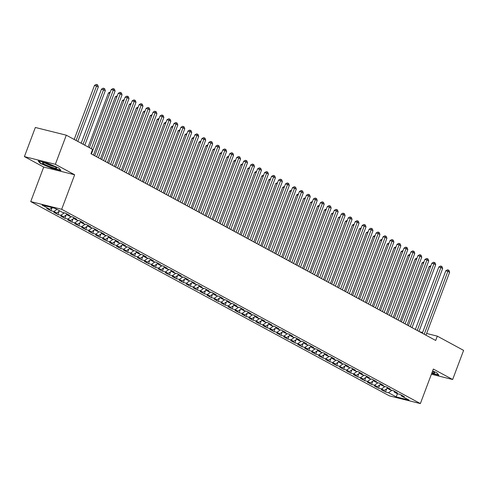 <?xml version="1.0" encoding="UTF-8"?>
<svg xmlns="http://www.w3.org/2000/svg" width="488" height="488" viewBox="0 0 488 488"><rect width="100%" height="100%" fill="white"/><g stroke="black" fill="none" stroke-linecap="round" stroke-linejoin="round"><path stroke-width="0.73" d="M30.732 201.587L389.412 395.866L420.363 403.582L61.683 209.303L30.732 201.587L43.707 167.061L74.658 174.777L55.351 164.316L24.4 156.605L43.707 167.061M24.4 156.605L35.349 127.472L66.301 135.188L55.351 164.316M397.513 393.749L396.146 396.872L409.029 400.081L401.362 395.933L404.332 396.671L400.154 394.408L397.183 393.663L394.395 392.157L397.366 392.895L393.182 390.632L390.211 389.888L387.423 388.381L390.394 389.119L386.209 386.856L383.239 386.112L380.451 384.605L383.422 385.343L379.243 383.08L376.272 382.336L373.485 380.829L376.455 381.567L372.271 379.304L369.3 378.566L366.512 377.053L369.483 377.791L365.298 375.528L362.334 374.79L359.54 373.277L362.511 374.015L358.332 371.752L355.362 371.014L352.574 369.501L355.545 370.246L351.36 367.976L348.389 367.238L345.602 365.725L348.572 366.47L344.388 364.2L341.423 363.462L338.635 361.95L341.6 362.694L337.421 360.425L334.451 359.686L331.663 358.174L334.634 358.918L330.449 356.649L327.478 355.911L324.691 354.404L327.661 355.142L323.477 352.879L320.512 352.135L317.725 350.628L320.689 351.366L316.511 349.103L313.54 348.359L310.752 346.852L313.723 347.59L309.538 345.327L306.568 344.583L303.78 343.076L306.751 343.814L302.572 341.551L299.601 340.807L296.814 339.3L299.778 340.038L295.6 337.775L292.629 337.037L289.841 335.524L292.812 336.262L288.628 333.999L285.657 333.261L282.869 331.748L285.84 332.487L281.661 330.224L278.691 329.485L275.903 327.973L278.874 328.717L274.689 326.448L271.718 325.71L268.931 324.197L271.901 324.941L267.717 322.672L264.746 321.934L261.958 320.421L264.929 321.165L260.751 318.896L257.78 318.158L254.992 316.645L257.963 317.389L253.778 315.12L250.808 314.382L248.02 312.875L250.991 313.613L246.806 311.35L243.841 310.606L241.048 309.099L244.018 309.837L239.84 307.574L236.869 306.83L234.081 305.323L237.052 306.061L232.868 303.798L229.897 303.054L227.109 301.547L230.08 302.286L225.895 300.022L222.931 299.278L220.143 297.772L223.107 298.51L218.929 296.246L215.958 295.508L213.171 293.996L216.141 294.734L211.957 292.471L208.986 291.733L206.198 290.22L209.169 290.958L204.984 288.695L202.02 287.957L199.232 286.444L202.197 287.182L198.018 284.919L195.047 284.181L192.26 282.668L195.231 283.412L191.046 281.143L188.075 280.405L185.287 278.892L188.258 279.636L184.08 277.367L181.109 276.629L178.321 275.116L181.286 275.86L177.107 273.591L174.137 272.853L171.349 271.346L174.32 272.084L170.135 269.821L167.164 269.077L164.377 267.57L167.347 268.308L163.169 266.045L160.198 265.301L157.411 263.794L160.381 264.533L156.197 262.269L153.226 261.525L150.438 260.019L153.409 260.757L149.224 258.494L146.254 257.749L143.466 256.243L146.437 256.981L142.258 254.718L139.287 253.98L136.5 252.467L139.47 253.205L135.286 250.942L132.315 250.204L129.527 248.691L132.498 249.429L128.314 247.166L125.349 246.428L122.555 244.915L125.526 245.653L121.347 243.39L118.377 242.652L115.589 241.139L118.56 241.883L114.375 239.614L111.404 238.876L108.617 237.363L111.587 238.107L107.403 235.838L104.438 235.1L101.65 233.587L104.615 234.331L100.436 232.062L97.466 231.324L94.678 229.817L97.649 230.556L93.464 228.292L90.493 227.548L87.706 226.042L90.677 226.78L86.492 224.517L83.527 223.772L80.74 222.266L83.704 223.004L79.526 220.741L76.555 219.996L73.767 218.49L76.738 219.228L72.553 216.965L69.583 216.221L66.795 214.714L69.766 215.452L65.587 213.189L62.617 212.451L54.949 208.297L42.066 205.082L49.733 209.236L46.763 208.498L50.947 210.761L53.912 211.505L56.7 213.012L53.735 212.274L57.913 214.537L60.884 215.275L63.672 216.788L60.701 216.05L64.886 218.313L67.856 219.051L70.644 220.564L67.673 219.826L71.852 222.089L74.823 222.827L77.61 224.34L74.646 223.596L78.824 225.865L81.795 226.603L84.583 228.116L81.612 227.371L85.796 229.641L88.767 230.379L91.555 231.891L88.584 231.147L92.763 233.416L95.733 234.155L98.521 235.667L95.55 234.923L99.735 237.192L102.706 237.93L105.493 239.437L102.523 238.699L106.707 240.962L109.678 241.706L112.466 243.213L109.495 242.475L113.673 244.738L116.644 245.482L119.432 246.989L116.461 246.251L120.646 248.514L123.617 249.258L126.404 250.765L123.433 250.027L127.618 252.29L130.583 253.034L133.376 254.541L130.406 253.803L134.584 256.066L137.555 256.804L140.343 258.317L137.372 257.579L141.557 259.842L144.527 260.58L147.315 262.093L144.344 261.354L148.529 263.618L151.493 264.356L154.281 265.868L151.317 265.13L155.495 267.394L158.466 268.132L161.254 269.644L158.283 268.9L162.467 271.169L165.438 271.907L168.226 273.42L165.255 272.676L169.44 274.945L172.404 275.683L175.192 277.196L172.227 276.452L176.406 278.721L179.377 279.459L182.164 280.966L179.194 280.228L183.378 282.491L186.349 283.235L189.137 284.742L186.166 284.004L190.344 286.267L193.315 287.011L196.103 288.518L193.138 287.78L197.317 290.043L200.287 290.787L203.075 292.294L200.104 291.556L204.289 293.819L207.26 294.563L210.047 296.07L207.077 295.332L211.255 297.595L214.226 298.333L217.014 299.846L214.043 299.107L218.227 301.37L221.198 302.109L223.986 303.621L221.015 302.883L225.2 305.146L228.171 305.885L230.958 307.397L227.987 306.659L232.166 308.922L235.137 309.66L237.924 311.173L234.954 310.429L239.138 312.698L242.109 313.436L244.897 314.949L241.926 314.205L246.111 316.474L249.075 317.212L251.869 318.725L248.898 317.981L253.077 320.25L256.048 320.988L258.835 322.495L255.864 321.757L260.049 324.02L263.02 324.764L265.808 326.271L262.837 325.533L267.021 327.796L269.986 328.54L272.774 330.047L269.809 329.308L273.988 331.572L276.958 332.316L279.746 333.822L276.775 333.084L280.96 335.347L283.931 336.092L286.718 337.598L283.748 336.86L287.932 339.123L290.897 339.861L293.685 341.374L290.72 340.636L294.898 342.899L297.869 343.637L300.657 345.15L297.686 344.412L301.871 346.675L304.841 347.413L307.629 348.926L304.658 348.188L308.837 350.451L311.808 351.189L314.595 352.702L311.631 351.958L315.809 354.227L318.78 354.965L321.568 356.478L318.597 355.734L322.781 358.003L325.752 358.741L328.54 360.254L325.569 359.51L329.748 361.779L332.718 362.517L335.506 364.024L332.535 363.285L336.72 365.555L339.691 366.293L342.478 367.8L339.508 367.061L343.692 369.325L346.663 370.069L349.451 371.575L346.48 370.837L350.659 373.1L353.629 373.845L356.417 375.351L353.446 374.613L357.631 376.876L360.601 377.62L363.389 379.127L360.418 378.389L364.603 380.652L367.568 381.39L370.361 382.903L367.391 382.165L371.569 384.428L374.54 385.166L377.328 386.679L374.357 385.941L378.542 388.204L381.512 388.942L384.3 390.455L381.329 389.717L385.514 391.98L386.722 388.753M396.146 396.872L388.478 392.718L385.514 391.98M66.301 135.188L92.58 149.419L90.957 153.732L435.699 340.465L437.321 336.147L426.616 333.481M384.3 390.455L387.393 388.283M381.512 388.942L384.94 386.539M401.362 395.933L401.008 394.871M377.328 386.679L380.42 384.514M374.54 385.166L377.974 382.763M394.395 392.157L394.036 391.095M370.361 382.903L373.454 380.738M367.568 381.39L371.002 378.987M387.423 388.381L387.069 387.32M363.389 379.127L366.482 376.962M360.601 377.62L364.036 375.211M380.451 384.605L380.097 383.544M356.417 375.351L359.51 373.186M353.629 373.845L357.064 371.435M373.485 380.829L373.131 379.768M349.451 371.575L352.543 369.41M346.663 370.069L350.091 367.659M366.512 377.053L366.159 375.992M342.478 367.8L345.571 365.634M339.691 366.293L343.125 363.883M359.54 373.277L359.186 372.216M335.506 364.024L338.599 361.858M332.718 362.517L336.153 360.113M352.574 369.501L352.22 368.44M328.54 360.254L331.633 358.082M325.752 358.741L329.18 356.338M345.602 365.725L345.248 364.664M321.568 356.478L324.66 354.306M318.78 354.965L322.214 352.562M338.635 361.95L338.275 360.888M314.595 352.702L317.688 350.53M311.808 351.189L315.242 348.786M331.663 358.174L331.309 357.118M307.629 348.926L310.722 346.755M304.841 347.413L308.27 345.01M324.691 354.404L324.337 353.342M300.657 345.15L303.75 342.985M297.869 343.637L301.303 341.234M317.725 350.628L317.365 349.567M293.685 341.374L296.783 339.209M290.897 339.861L294.331 337.458M310.752 346.852L310.399 345.791M286.718 337.598L289.811 335.433M283.931 336.092L287.359 333.682M303.78 343.076L303.426 342.015M279.746 333.822L282.839 331.657M276.958 332.316L280.393 329.906M296.814 339.3L296.454 338.239M272.774 330.047L275.873 327.881M269.986 328.54L273.42 326.13M289.841 335.524L289.488 334.463M265.808 326.271L268.9 324.105M263.02 324.764L266.448 322.355M282.869 331.748L282.515 330.687M258.835 322.495L261.928 320.329M256.048 320.988L259.482 318.585M275.903 327.973L275.543 326.911M251.869 318.725L254.962 316.553M249.075 317.212L252.509 314.809M268.931 324.197L268.577 323.135M244.897 314.949L247.989 312.777M242.109 313.436L245.543 311.033M261.958 320.421L261.605 319.359M237.924 311.173L241.017 309.002M235.137 309.66L238.571 307.257M254.992 316.645L254.638 315.59M230.958 307.397L234.051 305.226M228.171 305.885L231.599 303.481M248.02 312.875L247.666 311.814M223.986 303.621L227.079 301.456M221.198 302.109L224.632 299.705M241.048 309.099L240.694 308.038M217.014 299.846L220.106 297.68M214.226 298.333L217.66 295.929M234.081 305.323L233.728 304.262M210.047 296.07L213.14 293.904M207.26 294.563L210.688 292.153M227.109 301.547L226.755 300.486M203.075 292.294L206.168 290.128M200.287 290.787L203.722 288.377M220.143 297.772L219.783 296.71M196.103 288.518L199.196 286.352M193.315 287.011L196.749 284.602M213.171 293.996L212.817 292.934M189.137 284.742L192.229 282.576M186.349 283.235L189.777 280.826M206.198 290.22L205.844 289.158M182.164 280.966L185.257 278.8M179.377 279.459L182.811 277.056M199.232 286.444L198.872 285.382M175.192 277.196L178.291 275.025M172.404 275.683L175.839 273.28M192.26 282.668L191.906 281.606M168.226 273.42L171.319 271.249M165.438 271.907L168.866 269.504M185.287 278.892L184.934 277.831M161.254 269.644L164.346 267.473M158.466 268.132L161.9 265.728M178.321 275.116L177.961 274.061M154.281 265.868L157.38 263.697M151.493 264.356L154.928 261.952M171.349 271.346L170.995 270.285M147.315 262.093L150.408 259.927M144.527 260.58L147.962 258.176M164.377 267.57L164.023 266.509M140.343 258.317L143.435 256.151M137.555 256.804L140.989 254.4M157.411 263.794L157.051 262.733M133.376 254.541L136.469 252.375M130.583 253.034L134.017 250.625M150.438 260.019L150.084 258.957M126.404 250.765L129.497 248.599M123.617 249.258L127.051 246.849M143.466 256.243L143.112 255.181M119.432 246.989L122.525 244.823M116.644 245.482L120.078 243.073M136.5 252.467L136.146 251.405M112.466 243.213L115.558 241.048M109.678 241.706L113.106 239.297M129.527 248.691L129.174 247.629M105.493 239.437L108.586 237.272M102.706 237.93L106.14 235.527M122.555 244.915L122.201 243.854M98.521 235.667L101.614 233.496M95.733 234.155L99.168 231.751M115.589 241.139L115.235 240.078M91.555 231.891L94.648 229.72M88.767 230.379L92.195 227.975M108.617 237.363L108.263 236.302M84.583 228.116L87.675 225.944M81.795 226.603L85.229 224.199M101.65 233.587L101.291 232.532M77.61 224.34L80.703 222.168M74.823 222.827L78.257 220.424M94.678 229.817L94.324 228.756M70.644 220.564L73.737 218.398M67.856 219.051L71.285 216.648M87.706 226.042L87.352 224.98M63.672 216.788L66.764 214.622M60.884 215.275L64.318 212.872M80.74 222.266L80.38 221.204M56.7 213.012L59.731 210.889M53.912 211.505L56.943 209.376M73.767 218.49L73.413 217.428M49.733 209.236L52.094 207.583M66.795 214.714L66.441 213.653M422.608 332.48L419.558 331.718M431.404 374.217L452.65 379.511L463.6 350.384L437.321 336.147M74.658 174.777L61.683 209.303M452.65 379.511L433.344 369.056L420.363 403.582M388.478 392.718L391.913 390.315M60.951 170.513L58.883 168.031L47.501 163.224L38.18 160.906L40.242 163.382L51.63 168.189L60.951 170.513M431.703 373.424L438.871 375.211L436.809 372.728L432.624 370.965M50.947 210.761L52.137 207.595M57.913 214.537L59.127 211.316M64.886 218.313L66.093 215.092M71.852 222.089L73.066 218.862M78.824 225.865L80.038 222.638M85.796 229.641L87.004 226.414M92.763 233.416L93.977 230.19M99.735 237.192L100.949 233.965M106.707 240.962L107.915 237.741M113.673 244.738L114.887 241.517M120.646 248.514L121.86 245.293M127.618 252.29L128.826 249.069M134.584 256.066L135.798 252.845M141.557 259.842L142.77 256.621M148.529 263.618L149.737 260.391M155.495 267.394L156.709 264.167M162.467 271.169L163.681 267.942M169.44 274.945L170.648 271.718M176.406 278.721L177.62 275.494M183.378 282.491L184.586 279.27M190.344 286.267L191.558 283.046M197.317 290.043L198.531 286.822M204.289 293.819L205.497 290.598M211.255 297.595L212.469 294.374M218.227 301.37L219.441 298.15M225.2 305.146L226.408 301.919M232.166 308.922L233.38 305.695M239.138 312.698L240.352 309.471M246.111 316.474L247.318 313.247M253.077 320.25L254.291 317.023M260.049 324.02L261.263 320.799M267.021 327.796L268.229 324.575M273.988 331.572L275.201 328.351M280.96 335.347L282.174 332.127M287.932 339.123L289.14 335.903M294.898 342.899L296.112 339.678M301.871 346.675L303.079 343.448M308.837 350.451L310.051 347.224M315.809 354.227L317.023 351M322.781 358.003L323.989 354.776M329.748 361.779L330.962 358.552M336.72 365.555L337.934 362.328M343.692 369.325L344.9 366.104M350.659 373.1L351.872 369.88M357.631 376.876L358.845 373.655M364.603 380.652L365.811 377.431M371.569 384.428L372.783 381.207M378.542 388.204L379.755 384.977M40.394 162.98L40.242 163.382M91.287 148.718L113.326 90.073L115.07 91.018L91.402 153.976M89.383 147.687L111.24 89.554L113.326 90.073L113.753 88.798L114.448 89.176L115.07 91.018M111.24 89.554L112.911 88.59L113.753 88.798M77.824 141.428L98.338 86.846L94.507 85.382L74.182 139.452M94.507 85.382L96.185 84.418L97.02 84.625L96.6 85.906L76.079 140.483M97.02 84.625L97.716 85.003L98.338 86.846M96.63 156.807L120.298 93.849L122.043 94.794L98.375 157.752M94.733 155.782L118.206 93.33L120.298 93.849L120.719 92.574L121.421 92.952L122.043 94.794M118.206 93.33L119.883 92.366L120.719 92.574M103.602 160.583L127.27 97.624L129.009 98.57L105.347 161.528M101.705 159.558L125.178 97.106L127.27 97.624L127.691 96.349L128.387 96.728L129.009 98.57M125.178 97.106L126.856 96.142L127.691 96.349M84.796 145.204L105.31 90.622L101.474 89.158L81.154 143.228M101.474 89.158L103.151 88.194L103.993 88.401L103.566 89.682L83.052 144.259M103.993 88.401L104.688 88.779L105.31 90.622M109.837 93.281L108.446 92.933L88.121 147.004M108.446 92.933L110.312 92.018M56.291 168.293A7.552 0.952 -159.4 0 0 56.614 167.89A7.552 0.952 -159.4 0 0 50.276 164.712A7.552 0.952 -159.4 0 0 43.005 162.687A7.552 0.952 -159.4 0 0 42.822 162.705A7.552 0.952 -159.4 0 0 47.476 165.664A7.552 0.952 -159.4 0 0 56.291 168.293M60.64 170.135L51.649 167.896L40.614 163.242L38.796 161.058M45.177 163.053A5.716 0.72 -159.4 0 0 49.764 165.182A5.716 0.72 -159.4 0 0 54.613 166.603M432.002 372.625A7.552 0.952 -159.4 0 0 434.21 372.997A7.552 0.952 -159.4 0 0 434.54 372.588A7.552 0.952 -159.4 0 0 432.502 371.283M438.56 374.839L431.801 373.155M110.575 164.358L134.237 101.4L135.981 102.346L112.313 165.304M108.671 163.334L132.144 100.876L134.237 101.4L134.664 100.125L135.359 100.504L135.981 102.346M132.144 100.876L133.822 99.918L134.664 100.125M117.541 168.134L141.209 105.176L142.953 106.122L119.285 169.08M115.644 167.103L139.117 104.652L141.209 105.176L141.63 103.901L142.325 104.279L142.953 106.122M139.117 104.652L140.794 103.688L141.63 103.901M116.803 97.057L115.418 96.709L93.47 155.099M115.418 96.709L117.279 95.794M123.775 100.833L122.384 100.485L100.443 158.874M122.384 100.485L124.251 99.57M124.513 171.91L148.181 108.952L149.92 109.892L126.258 172.856M122.616 170.879L146.089 108.427L148.181 108.952L148.602 107.677L149.297 108.049L149.92 109.892M146.089 108.427L147.766 107.464L148.602 107.677M130.747 104.603L129.357 104.261L107.409 162.644M129.357 104.261L131.223 103.34M131.486 175.686L155.147 112.728L156.892 113.667L133.224 176.632M129.582 174.655L153.055 112.203L155.147 112.728L155.574 111.447L156.27 111.825L156.892 113.667M153.055 112.203L154.733 111.24L155.574 111.447M137.714 108.379L136.329 108.037L114.381 166.42M136.329 108.037L138.189 107.116M138.452 179.462L162.12 116.504L163.864 117.443L140.196 180.407M136.555 178.431L160.027 115.979L162.12 116.504L162.541 115.223L163.236 115.601L163.864 117.443M160.027 115.979L161.705 115.016L162.541 115.223M144.686 112.155L143.295 111.813L121.353 170.196M143.295 111.813L145.162 110.892M145.424 183.238L169.092 120.274L170.831 121.219L147.169 184.183M143.521 182.207L167 119.755L169.092 120.274L169.513 118.999L170.208 119.377L170.831 121.219M167 119.755L168.677 118.791L169.513 118.999M151.658 115.931L150.267 115.583L128.32 173.972M150.267 115.583L152.134 114.668M152.396 187.014L176.058 124.05L177.803 124.995L154.135 187.953M150.493 185.983L173.966 123.531L176.058 124.05L176.479 122.775L177.181 123.153L177.803 124.995M173.966 123.531L175.643 122.567L176.479 122.775M158.624 119.706L157.24 119.359L135.292 177.748M157.24 119.359L159.1 118.444M159.362 190.79L183.03 127.826L184.769 128.771L161.107 191.729M157.465 189.759L180.938 127.307L183.03 127.826L183.451 126.551L184.147 126.929L184.769 128.771M180.938 127.307L182.616 126.343L183.451 126.551M165.597 123.482L164.206 123.135L142.258 181.524M164.206 123.135L166.072 122.22M166.335 194.566L189.997 131.601L191.741 132.547L168.079 195.505M164.432 193.535L187.911 131.083L189.997 131.601L190.424 130.327L191.119 130.705L191.741 132.547M187.911 131.083L189.588 130.119L190.424 130.327M172.569 127.258L171.178 126.91L149.23 185.3M171.178 126.91L173.039 125.996M173.307 198.335L196.969 135.377L198.714 136.323L175.046 199.281M171.404 197.311L194.877 134.859L196.969 135.377L197.39 134.102L198.091 134.481L198.714 136.323M194.877 134.859L196.554 133.895L197.39 134.102M179.535 131.034L178.15 130.686L156.203 189.076M178.15 130.686L180.011 129.771M180.273 202.111L203.941 139.153L205.68 140.099L182.018 203.057M178.376 201.086L201.849 138.635L203.941 139.153L204.362 137.878L205.058 138.256L205.68 140.099M201.849 138.635L203.526 137.671L204.362 137.878M186.507 134.81L185.117 134.462L163.169 192.851M185.117 134.462L186.983 133.547M187.246 205.887L210.907 142.929L212.652 143.875L188.99 206.833M185.342 204.862L208.821 142.404L210.907 142.929L211.334 141.654L212.03 142.032L212.652 143.875M208.821 142.404L210.499 141.447L211.334 141.654M193.48 138.586L192.089 138.238L170.141 196.627M192.089 138.238L193.95 137.323M194.218 209.663L217.88 146.705L219.624 147.65L195.956 210.609M192.315 208.632L215.787 146.18L217.88 146.705L218.301 145.43L219.002 145.808L219.624 147.65M215.787 146.18L217.465 145.217L218.301 145.43M200.446 142.362L199.055 142.014L177.114 200.403M199.055 142.014L200.922 141.099M201.184 213.439L224.852 150.481L226.591 151.42L202.929 214.384M199.287 212.408L222.76 149.956L224.852 150.481L225.273 149.206L225.968 149.578L226.591 151.42M222.76 149.956L224.437 148.993L225.273 149.206M207.418 146.132L206.028 145.79L184.08 204.173M206.028 145.79L207.894 144.869M208.156 217.215L231.818 154.257L233.563 155.196L209.895 218.16M206.253 216.184L229.732 153.732L231.818 154.257L232.245 152.976L232.941 153.354L233.563 155.196M229.732 153.732L231.404 152.768L232.245 152.976M214.391 149.907L213 149.566L191.052 207.949M213 149.566L214.86 148.645M215.123 220.991L238.791 158.033L240.535 158.972L216.867 221.936M213.226 219.96L236.698 157.508L238.791 158.033L239.211 156.752L239.913 157.13L240.535 158.972M236.698 157.508L238.376 156.544L239.211 156.752M221.357 153.683L219.966 153.342L198.024 211.725M219.966 153.342L221.833 152.421M222.095 224.767L245.763 161.803L247.501 162.748L223.839 225.712M220.198 223.736L243.671 161.284L245.763 161.803L246.184 160.528L246.879 160.906L247.501 162.748M243.671 161.284L245.348 160.32L246.184 160.528M228.329 157.459L226.938 157.112L204.99 215.501M226.938 157.112L228.805 156.197M229.067 228.543L252.729 165.578L254.474 166.524L230.806 229.482M227.164 227.512L250.637 165.06L252.729 165.578L253.156 164.304L253.851 164.682L254.474 166.524M250.637 165.06L252.314 164.096L253.156 164.304M235.295 161.235L233.911 160.887L211.963 219.277M233.911 160.887L235.771 159.972M236.033 232.319L259.701 169.354L261.446 170.3L237.778 233.258M234.136 231.288L257.609 168.836L259.701 169.354L260.122 168.079L260.818 168.458L261.446 170.3M257.609 168.836L259.287 167.872L260.122 168.079M242.268 165.011L240.877 164.663L218.935 223.053M240.877 164.663L242.743 163.748M243.006 236.094L266.674 173.13L268.412 174.076L244.75 237.034M241.109 235.064L264.581 172.612L266.674 173.13L267.095 171.855L267.79 172.234L268.412 174.076M264.581 172.612L266.259 171.648L267.095 171.855M249.24 168.787L247.849 168.439L225.901 226.829M247.849 168.439L249.716 167.524M249.978 239.864L273.64 176.906L275.385 177.852L251.716 240.81M248.075 238.839L271.548 176.388L273.64 176.906L274.067 175.631L274.762 176.009L275.385 177.852M271.548 176.388L273.225 175.424L274.067 175.631M256.206 172.563L254.821 172.215L232.874 230.604M254.821 172.215L256.682 171.3M256.944 243.64L280.612 180.682L282.357 181.627L258.689 244.586M255.047 242.615L278.52 180.163L280.612 180.682L281.033 179.407L281.728 179.785L282.357 181.627M278.52 180.163L280.197 179.2L281.033 179.407M263.178 176.339L261.788 175.991L239.846 234.38M261.788 175.991L263.654 175.076M263.916 247.416L287.584 184.458L289.323 185.403L265.661 248.361M262.013 246.391L285.492 183.933L287.584 184.458L288.005 183.183L288.701 183.561L289.323 185.403M285.492 183.933L287.17 182.976L288.005 183.183M270.151 180.115L268.76 179.767L246.812 238.156M268.76 179.767L270.626 178.852M270.889 251.192L294.551 188.234L296.295 189.179L272.627 252.137M268.986 250.161L292.458 187.709L294.551 188.234L294.972 186.959L295.673 187.337L296.295 189.179M292.458 187.709L294.136 186.751L294.972 186.959M277.117 183.891L275.732 183.543L253.784 241.932M275.732 183.543L277.593 182.628M277.855 254.968L301.523 192.01L303.261 192.949L279.6 255.913M275.958 253.937L299.431 191.485L301.523 192.01L301.944 190.735L302.639 191.107L303.261 192.949M299.431 191.485L301.108 190.521L301.944 190.735M284.089 187.666L282.698 187.319L260.751 245.702M282.698 187.319L284.565 186.398M284.827 258.744L308.489 195.786L310.234 196.725L286.572 259.689M282.924 257.713L306.403 195.261L308.489 195.786L308.916 194.511L309.612 194.883L310.234 196.725M306.403 195.261L308.08 194.297L308.916 194.511M291.061 191.436L289.671 191.095L267.723 249.478M289.671 191.095L291.531 190.174M291.8 262.52L315.462 199.561L317.206 200.501L293.538 263.465M289.896 261.489L313.369 199.037L315.462 199.561L315.882 198.28L316.584 198.659L317.206 200.501M313.369 199.037L315.047 198.073L315.882 198.28M298.028 195.212L296.643 194.871L274.695 253.254M296.643 194.871L298.504 193.95M298.766 266.296L322.434 203.331L324.172 204.277L300.51 267.241M296.869 265.265L320.341 202.813L322.434 203.331L322.855 202.056L323.55 202.435L324.172 204.277M320.341 202.813L322.019 201.849L322.855 202.056M305 198.988L303.609 198.64L281.661 257.03M303.609 198.64L305.476 197.725M305.738 270.071L329.4 207.107L331.145 208.053L307.483 271.011M303.835 269.041L327.314 206.589L329.4 207.107L329.827 205.832L330.522 206.21L331.145 208.053M327.314 206.589L328.991 205.625L329.827 205.832M311.972 202.764L310.582 202.416L288.634 260.805M310.582 202.416L312.442 201.501M312.71 273.847L336.372 210.883L338.117 211.829L314.449 274.787M310.807 272.816L334.28 210.365L336.372 210.883L336.793 209.608L337.495 209.986L338.117 211.829M334.28 210.365L335.957 209.401L336.793 209.608M318.939 206.54L317.548 206.192L295.606 264.581M317.548 206.192L319.414 205.277M319.677 277.623L343.345 214.659L345.083 215.605L321.421 278.563M317.78 276.592L341.252 214.141L343.345 214.659L343.765 213.384L344.461 213.762L345.083 215.605M341.252 214.141L342.93 213.177L343.765 213.384M325.911 210.316L324.52 209.968L302.572 268.357M324.52 209.968L326.387 209.053M326.649 281.393L350.311 218.435L352.055 219.38L328.387 282.339M324.746 280.368L348.225 217.916L350.311 218.435L350.738 217.16L351.433 217.538L352.055 219.38M348.225 217.916L349.896 216.953L350.738 217.16M332.883 214.092L331.492 213.744L309.544 272.133M331.492 213.744L333.353 212.829M333.615 285.169L357.283 222.211L359.028 223.156L335.36 286.114M331.718 284.144L355.191 221.692L357.283 222.211L357.704 220.936L358.405 221.314L359.028 223.156M355.191 221.692L356.868 220.728L357.704 220.936M339.849 217.868L338.459 217.52L316.517 275.909M338.459 217.52L340.325 216.605M340.587 288.945L364.255 225.987L365.994 226.932L342.332 289.89M338.69 287.92L362.163 225.462L364.255 225.987L364.676 224.712L365.372 225.09L365.994 226.932M362.163 225.462L363.841 224.504L364.676 224.712M346.822 221.644L345.431 221.296L323.483 279.685M345.431 221.296L347.297 220.381M347.56 292.721L371.222 229.763L372.966 230.708L349.298 293.666M345.656 291.69L369.129 229.238L371.222 229.763L371.649 228.488L372.344 228.866L372.966 230.708M369.129 229.238L370.807 228.28L371.649 228.488M353.788 225.419L352.403 225.072L330.455 283.461M352.403 225.072L354.264 224.157M354.526 296.497L378.194 233.538L379.939 234.478L356.27 297.442M352.629 295.466L376.102 233.014L378.194 233.538L378.615 232.264L379.31 232.636L379.939 234.478M376.102 233.014L377.779 232.05L378.615 232.264M360.76 229.195L359.369 228.848L337.428 287.231M359.369 228.848L361.236 227.926M361.498 300.272L385.166 237.314L386.905 238.254L363.243 301.218M359.601 299.242L383.074 236.79L385.166 237.314L385.587 236.039L386.282 236.412L386.905 238.254M383.074 236.79L384.751 235.826L385.587 236.039M367.732 232.965L366.342 232.624L344.394 291.007M366.342 232.624L368.208 231.702M368.47 304.048L392.132 241.09L393.877 242.03L370.209 304.994M366.567 303.017L390.04 240.566L392.132 241.09L392.559 239.809L393.255 240.188L393.877 242.03M390.04 240.566L391.718 239.602L392.559 239.809M374.699 236.741L373.314 236.399L351.366 294.782M373.314 236.399L375.174 235.478M375.437 307.824L399.105 244.86L400.849 245.806L377.181 308.77M373.54 306.793L397.012 244.342L399.105 244.86L399.526 243.585L400.221 243.963L400.849 245.806M397.012 244.342L398.69 243.378L399.526 243.585M381.671 240.517L380.28 240.169L358.338 298.558M380.28 240.169L382.147 239.254M382.409 311.6L406.077 248.636L407.815 249.581L384.154 312.54M380.506 310.569L403.985 248.118L406.077 248.636L406.498 247.361L407.193 247.739L407.815 249.581M403.985 248.118L405.662 247.154L406.498 247.361M388.643 244.293L387.252 243.945L365.305 302.334M387.252 243.945L389.119 243.03M389.381 315.376L413.043 252.412L414.788 253.357L391.12 316.315M387.478 314.345L410.951 251.893L413.043 252.412L413.464 251.137L414.166 251.515L414.788 253.357M410.951 251.893L412.628 250.93L413.464 251.137M395.609 248.069L394.225 247.721L372.277 306.11M394.225 247.721L396.085 246.806M396.347 319.152L420.015 256.188L421.754 257.133L398.092 320.091M394.45 318.121L417.923 255.669L420.015 256.188L420.436 254.913L421.132 255.291L421.754 257.133M417.923 255.669L419.601 254.706L420.436 254.913M402.582 251.845L401.191 251.497L379.243 309.886M401.191 251.497L403.058 250.582M403.32 322.922L426.982 259.964L428.726 260.909L405.064 323.867M401.417 321.897L424.895 259.445L426.982 259.964L427.409 258.689L428.104 259.067L428.726 260.909M424.895 259.445L426.573 258.481L427.409 258.689M409.554 255.62L408.163 255.273L386.215 313.662M408.163 255.273L410.024 254.358M410.292 326.698L433.954 263.74L435.699 264.685L412.031 327.643M408.389 325.673L431.862 263.221L433.954 263.74L434.375 262.465L435.076 262.843L435.699 264.685M431.862 263.221L433.539 262.257L434.375 262.465M416.52 259.396L415.135 259.049L393.188 317.438M415.135 259.049L416.996 258.134M417.258 330.474L440.926 267.515L442.665 268.461L419.003 331.419M415.361 329.449L438.834 266.991L440.926 267.515L441.347 266.241L442.043 266.619L442.665 268.461M438.834 266.991L440.511 266.033L441.347 266.241M423.493 263.172L422.102 262.825L400.154 321.214M422.102 262.825L423.968 261.91M424.231 334.25L447.892 271.291L449.637 272.237L425.975 335.195M422.327 333.219L445.806 270.767L447.892 271.291L448.32 270.017L449.015 270.395L449.637 272.237M445.806 270.767L447.484 269.809L448.32 270.017M430.465 266.948L429.074 266.601L407.126 324.99M429.074 266.601L430.935 265.685"/></g></svg>
